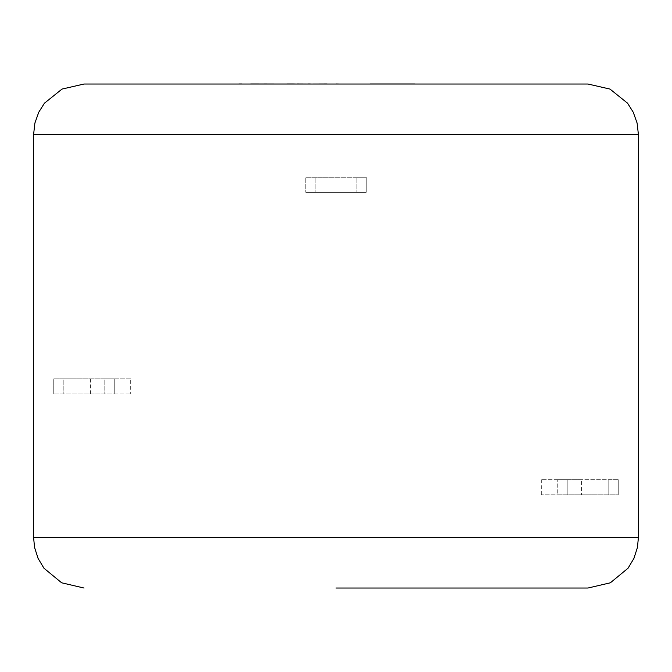 <?xml version="1.0" encoding="UTF-8"?>
<svg xmlns="http://www.w3.org/2000/svg" width="672" height="672" viewBox="0 0 672 672"><rect width="100%" height="100%" fill="white"/><g stroke="black" fill="none" stroke-linecap="round" stroke-linejoin="round"><path stroke-width="0.5" stroke-dasharray="3.36 2.52" d="M557.76 494.785L618.24 494.785L541.304 494.785L618.24 494.785L557.76 494.785L557.76 479.665L618.24 479.665L618.24 494.785L618.24 479.665L608.16 479.665L608.16 494.785L608.16 479.665L567.84 479.665L567.84 494.785L567.84 479.665L557.76 479.665L557.76 494.785M130.696 378.865L114.24 378.865L114.24 393.985L53.76 393.985L130.696 393.985L114.24 393.985L114.24 378.865L104.16 378.865L104.16 393.985L104.16 378.865L63.84 378.865L63.84 393.985L63.84 378.865L53.76 378.865L53.76 393.985L53.76 378.865L114.24 378.865L114.24 393.985L114.24 378.865L53.76 378.865L53.76 393.985L53.76 378.865L130.696 378.865L130.696 393.985M305.76 192.385L366.24 192.385L305.76 192.385L366.24 192.385L305.76 192.385L305.76 177.265L366.24 177.265L366.24 192.385L366.24 177.265L356.16 177.265L356.16 192.385L356.16 177.265L315.84 177.265L315.84 192.385L315.84 177.265L305.76 177.265L305.76 192.385L305.76 177.265L366.24 177.265L366.24 192.385L366.24 177.265L305.76 177.265L305.76 192.385M336 588.025L588 588.025M588 84.025L84 84.025M581.599 479.665L541.304 479.665L581.599 479.665L581.599 494.785M541.304 479.665L541.304 494.785M238.829 84.025L241.66 84.025M249.614 84.025L231.168 84.025M271.295 84.025L279.678 84.025M287.666 84.025L291.74 84.025M310.363 84.025L303.106 84.025L310.363 84.025M310.296 83.975L304.609 84.025M310.296 84.025L309.582 83.975M304.609 83.975L306.852 84.025M300.468 84.025L301.308 84.025L300.468 83.975M327.163 83.975L311.758 84.025M316.369 84.025L322.997 83.975L316.369 84.025M292.74 84.025L286.885 84.025M336 84.025L338.738 84.025M339.116 83.975L328.054 83.975L338.881 84.025M267.103 84.025L264.272 84.025M279.678 83.975L250.673 83.975M370.054 84.025L415.136 84.025M448.728 84.025L355.757 84.025M448.728 83.975L355.757 83.975M439.547 84.025L417.152 83.975L439.547 84.025M90.401 378.865L90.401 393.985M618.24 479.665L618.24 494.785L618.24 479.665M306.852 83.975L299.057 84.025M305.122 83.975L297.074 83.975L305.122 84.025M291.74 83.975L282.198 84.025M290.111 83.975L278.897 83.975L290.111 84.025M269.27 83.975L262.382 83.975L269.27 84.025M322.997 83.975L322.266 83.975L322.997 84.025M307.642 83.975L307.096 83.975L307.642 84.025M303.106 83.975L303.752 83.975L303.106 84.025M299.057 83.975L287.666 83.975M282.198 83.975L271.295 83.975M249.614 83.975L231.168 83.975M243.827 83.975L236.947 83.975L243.827 84.025M638.4 537.625L33.6 537.625M33.6 134.425L638.4 134.425"/><path stroke-width="1.01" d="M33.6 134.425L34.902 123.043L38.741 112.249L44.419 103.219L62.009 89.082L84 84.025L588 84.025L609.991 89.082L627.581 103.219L633.259 112.249L637.098 123.043L638.4 134.425L33.6 134.425L33.6 537.625L638.4 537.625L637.434 547.462L633.931 558.365L628.068 568.201L610.352 582.8L588 588.025L336 588.025M238.829 83.975L241.66 83.975M250.673 83.975L292.883 84.025M336.092 83.975L338.965 84.025M264.272 83.975L267.103 83.975M370.054 83.975L415.136 83.975M327.163 83.975L311.741 84.025M292.883 83.975L296.738 84.025M297.074 83.975L307.633 84.025M286.885 83.975L292.74 83.975M307.784 83.975L310.38 83.975M310.296 83.975L309.582 83.975L310.296 83.975M638.4 134.425L638.4 537.625M33.6 537.625L34.566 547.462L38.069 558.365L43.932 568.201L61.648 582.8L84 588.025"/></g></svg>
